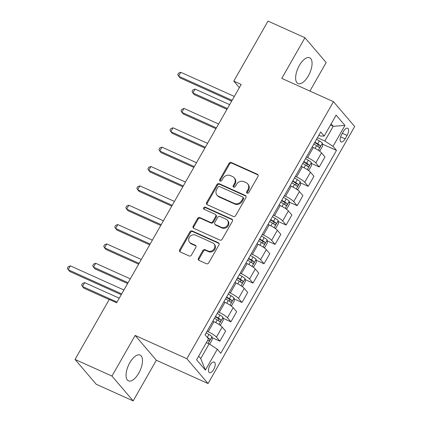 <?xml version="1.0" encoding="UTF-8"?>
<svg xmlns="http://www.w3.org/2000/svg" width="422" height="422" viewBox="0 0 422 422"><rect width="100%" height="100%" fill="white"/><g stroke="black" fill="none" stroke-linecap="round" stroke-linejoin="round"><path stroke-width="0.63" d="M247.16 193.202A1.245 1.087 -40.5 0 0 248.78 192.596L257.99 176.443A1.783 1.556 -40.5 0 0 257.409 174.27L231.303 162.512A1.783 1.556 -40.5 0 0 228.988 163.377L219.778 179.529A1.245 1.087 -40.5 0 0 221.808 180.442L223.001 178.353A5.697 4.98 -40.5 0 1 230.412 175.578L232.591 176.56A5.697 4.98 -40.5 0 1 234.147 177.725A5.697 4.98 -40.5 0 1 234.458 183.512L233.266 185.601A1.245 1.087 -40.5 0 0 235.291 186.519L236.484 184.43A5.697 4.98 -40.5 0 1 243.9 181.655L246.073 182.636A5.697 4.98 -40.5 0 1 247.635 183.797A5.697 4.98 -40.5 0 1 247.941 189.589L246.749 191.678A1.245 1.087 -40.5 0 0 247.16 193.202M138.738 373.206A14.148 6.362 114.3 0 0 140.083 355.071A14.148 6.362 114.3 0 0 129.802 362.735A14.148 6.362 114.3 0 0 128.457 380.871A14.148 6.362 114.3 0 0 138.738 373.206M308.318 75.902A14.148 6.362 114.3 0 0 309.658 57.767A14.148 6.362 114.3 0 0 299.377 65.436A14.148 6.362 114.3 0 0 298.037 83.567A14.148 6.362 114.3 0 0 308.318 75.902M213.69 369.482A5.802 2.611 114.3 0 0 214.244 362.044A5.802 2.611 114.3 0 0 210.024 365.188A5.802 2.611 114.3 0 0 209.47 372.626A5.802 2.611 114.3 0 0 213.69 369.482M198.482 258.248A1.783 1.556 -40.5 0 0 199.063 260.421L206.39 263.718A1.783 1.556 -40.5 0 0 208.705 262.853L218.934 244.918A1.783 1.556 -40.5 0 0 218.353 242.745L192.247 230.982A1.783 1.556 -40.5 0 0 189.932 231.852L179.703 249.787A1.783 1.556 -40.5 0 0 180.284 251.96L189.13 255.943A1.783 1.556 -40.5 0 0 191.451 255.078L195.829 247.403A1.783 1.556 -40.5 0 0 195.244 245.229L190.855 243.251A4.763 4.162 -40.5 0 1 189.552 242.281A4.763 4.162 -40.5 0 1 189.821 236.684A4.763 4.162 -40.5 0 1 195.497 235.123L212.677 242.861A4.763 4.162 -40.5 0 1 213.98 243.837A4.763 4.162 -40.5 0 1 213.717 249.434A4.763 4.162 -40.5 0 1 208.041 250.995L205.176 249.703A1.783 1.556 -40.5 0 0 202.861 250.568L198.482 258.248L199.052 258.918A1.783 1.556 -40.5 0 0 198.92 260.342M135.151 335.427L111.967 376.076L75.037 359.438L96.232 384.263L133.167 400.9L156.351 360.251L208.057 383.545L186.862 358.721L135.151 335.427L156.351 360.251M309.896 91.057L326.148 62.561L304.953 37.737L281.769 78.386L333.475 101.681L186.862 358.721M304.953 37.737L268.017 21.1L233.793 81.103L239.358 87.623M75.037 359.438L109.261 299.435L116.646 302.764L241.178 84.432L233.793 81.103M233.35 216.449A1.783 1.556 -40.5 0 0 235.666 215.584L245.899 197.649A1.783 1.556 -40.5 0 0 245.314 195.476L219.213 183.712A1.783 1.556 -40.5 0 0 216.892 184.583L206.664 202.518A1.783 1.556 -40.5 0 0 207.249 204.691L233.35 216.449M232.416 221.281L222.188 239.216A1.783 1.556 -40.5 0 1 219.867 240.081L193.767 228.323A1.783 1.556 -40.5 0 1 193.186 226.15L197.565 218.475A1.783 1.556 -40.5 0 1 199.88 217.61L210.467 222.378A1.783 1.556 -40.5 0 0 212.783 221.513L215.684 216.417A1.783 1.556 -40.5 0 0 215.104 214.244L204.084 209.28A1.245 1.087 -40.5 0 1 205.298 207.155L231.831 219.108A1.783 1.556 -40.5 0 1 232.416 221.281M343.534 131.284L341.593 134.692A5.623 2.527 114.3 0 0 341.06 141.897A5.623 2.527 114.3 0 0 345.143 138.849L347.09 135.446A5.623 2.527 114.3 0 0 347.623 128.235A5.623 2.527 114.3 0 0 343.534 131.284M208.057 383.545L354.67 126.505L333.475 101.681M318.858 135.267L320.588 136.048L324.207 136.026L320.741 131.965L205.039 334.815L208.505 338.871L196.578 359.776L205.403 370.11L200.735 358.568L209.127 343.856L206.369 342.617M324.207 136.026L336.128 115.122L344.953 125.45L333.027 146.355L324.829 141.011L317.471 137.699M322.45 144.092L336.492 150.417L333.027 146.355M336.492 150.417L220.79 353.261L217.325 349.205L205.403 370.11M111.967 376.076L133.167 400.9M330.463 125.06L333.216 126.299L331.138 123.868M324.829 141.011L333.216 126.299L344.953 125.45M212.05 337.647L219.888 341.176L216.423 337.12A7.258 1.345 -150.3 0 0 208.22 331.771L207.07 331.254M219.888 341.176L225.628 331.112L222.162 327.055A7.258 1.345 -150.3 0 0 213.959 321.706L212.809 321.184M223.09 318.288L230.929 321.822L227.463 317.761A7.258 1.345 -150.3 0 0 219.261 312.417L218.105 311.895M230.929 321.822L236.668 311.758L233.202 307.696A7.258 1.345 -150.3 0 0 225 302.352L223.86 301.836M234.131 298.934L241.97 302.463L238.499 298.407A7.258 1.345 -150.3 0 0 230.301 293.063L229.146 292.541M241.97 302.463L247.709 292.399L244.243 288.342A7.258 1.345 -150.3 0 0 236.04 282.993L234.89 282.476M245.171 279.58L253.005 283.109L249.539 279.053A7.258 1.345 -150.3 0 0 241.342 273.704L240.187 273.187M253.005 283.109L258.749 273.045L255.284 268.988A7.258 1.345 -150.3 0 0 247.081 263.639L245.942 263.128M256.212 260.221L264.045 263.755L260.58 259.694A7.258 1.345 -150.3 0 0 252.382 254.35L251.227 253.828M264.045 263.755L269.79 253.691L266.324 249.629A7.258 1.345 -150.3 0 0 258.122 244.285L256.972 243.763M267.253 240.867L275.086 244.396L271.62 240.34A7.258 1.345 -150.3 0 0 263.423 234.996L262.268 234.474M275.086 244.396L280.83 234.331L277.365 230.275A7.258 1.345 -150.3 0 0 269.162 224.931L268.023 224.414M278.288 221.513L286.127 225.042L282.661 220.986A7.258 1.345 -150.3 0 0 274.464 215.637L273.308 215.12M286.127 225.042L291.871 214.977L288.405 210.921A7.258 1.345 -150.3 0 0 280.203 205.572L279.063 205.06M289.328 202.154L297.167 205.688L293.701 201.626A7.258 1.345 -150.3 0 0 285.504 196.283L284.349 195.766M297.167 205.688L302.912 195.623L299.446 191.562A7.258 1.345 -150.3 0 0 291.243 186.218L290.093 185.696M300.369 182.8L308.208 186.334L304.742 182.272A7.258 1.345 -150.3 0 0 296.539 176.929L295.389 176.407M308.208 186.334L313.952 176.264L310.481 172.208A7.258 1.345 -150.3 0 0 302.284 166.864L301.139 166.347M311.41 163.446L319.248 166.975L315.783 162.918A7.258 1.345 -150.3 0 0 307.58 157.57L306.43 157.053M319.248 166.975L324.987 156.91L321.522 152.854A7.258 1.345 -150.3 0 0 313.324 147.505L312.169 146.988M198.656 356.136L200.735 358.568M209.127 343.856L217.325 349.205M247.186 193.213A1.245 1.087 -40.5 0 1 247.324 192.348L248.516 190.259A5.697 4.98 -40.5 0 0 248.205 184.472L247.635 183.797M234.147 177.725L234.722 178.395A5.697 4.98 -40.5 0 1 235.028 184.182L233.835 186.276A1.245 1.087 -40.5 0 0 233.698 187.136M258.127 175.019A1.783 1.556 -40.5 0 0 257.979 174.94L231.878 163.182A1.783 1.556 -40.5 0 0 229.563 164.047L220.353 180.199A1.245 1.087 -40.5 0 0 220.21 181.059M246.031 196.219A1.783 1.556 -40.5 0 0 245.889 196.146L219.783 184.388A1.783 1.556 -40.5 0 0 217.467 185.253L207.239 203.188A1.783 1.556 -40.5 0 0 207.102 204.612M242.914 198.403A1.245 1.087 -40.5 0 0 242.502 196.884L219.593 186.561A1.245 1.087 -40.5 0 0 217.974 187.168L216.713 189.373A5.697 4.98 -40.5 0 0 217.019 195.164A5.697 4.98 -40.5 0 0 218.58 196.325L234.242 203.383A5.697 4.98 -40.5 0 0 241.658 200.608L242.914 198.403L243.483 199.073A1.245 1.087 -40.5 0 0 243.42 197.807L242.845 197.137M217.019 195.164L217.594 195.834A5.697 4.98 -40.5 0 0 219.155 196.995L218.58 196.325M243.483 199.073L242.228 201.278A5.697 4.98 -40.5 0 1 234.817 204.053L219.155 196.995M215.589 214.608L216.164 215.283A1.783 1.556 -40.5 0 1 216.259 217.093L213.353 222.183A1.783 1.556 -40.5 0 1 211.037 223.048L200.45 218.279A1.783 1.556 -40.5 0 0 198.134 219.145L193.756 226.82A1.783 1.556 -40.5 0 0 193.624 228.249M232.548 219.857A1.783 1.556 -40.5 0 0 232.406 219.778L205.867 207.824A1.245 1.087 -40.5 0 0 204.111 209.291M221.45 227.326A4.763 4.162 -40.5 0 0 227.126 225.765A4.763 4.162 -40.5 0 0 227.389 220.168A4.763 4.162 -40.5 0 0 226.087 219.197L220.031 216.465A1.783 1.556 -40.5 0 0 217.715 217.335L214.814 222.426A1.783 1.556 -40.5 0 0 215.394 224.599L221.45 227.326L222.025 227.996A4.763 4.162 -40.5 0 0 227.695 226.435A4.763 4.162 -40.5 0 0 227.964 220.838L227.389 220.168M214.909 224.235L215.478 224.905A1.783 1.556 -40.5 0 0 215.969 225.269L215.394 224.599M222.025 227.996L215.969 225.269M213.98 243.837L214.555 244.507A4.763 4.162 -40.5 0 1 214.286 250.104A4.763 4.162 -40.5 0 1 208.616 251.665L205.751 250.373A1.783 1.556 -40.5 0 0 203.43 251.243L199.052 258.918M189.552 242.281L190.127 242.951A4.763 4.162 -40.5 0 0 191.43 243.921L190.855 243.251M195.961 245.973A1.783 1.556 -40.5 0 0 195.819 245.899L191.43 243.921M219.071 243.489A1.783 1.556 -40.5 0 0 218.923 243.415L192.822 231.657A1.783 1.556 -40.5 0 0 190.507 232.522L180.278 250.457A1.783 1.556 -40.5 0 0 180.141 251.881M319.058 150.775L319.976 150.68L322.63 146.038L322.366 143.148A4.806 0.891 -150.3 0 0 319.359 140.895L316.59 139.244M229.647 104.651L195.091 89.084L192.88 92.956L194.315 94.633L226.967 109.345M313.852 144.044L316.621 145.695A4.806 0.891 29.7 0 1 319.016 147.362C320.05 147.368 320.403 146.75 320.076 145.5A4.806 0.891 -150.3 0 0 317.682 143.839L314.912 142.188M314.691 142.567L317.249 144.092A2.448 0.454 29.7 0 1 317.951 144.546L318.093 146.102M195.091 89.084L192.938 89.886L192.052 91.432L192.88 92.956L227.437 108.523M232.121 100.315L178.559 76.182L180.769 72.31L234.331 96.443M231.652 101.132L179.994 77.859L177.731 74.662L178.617 73.111L180.769 72.31M308.018 170.129L308.941 170.034L311.589 165.392L311.325 162.502A4.806 0.891 -150.3 0 0 308.318 160.255L305.549 158.598M218.607 124.01L184.05 108.438L181.84 112.31L183.275 113.987L215.927 128.699M302.811 163.398L305.581 165.049A4.806 0.891 29.7 0 1 307.976 166.716C309.009 166.722 309.363 166.104 309.036 164.86A4.806 0.891 -150.3 0 0 306.641 163.193L303.872 161.542M303.65 161.921L306.208 163.451A2.448 0.454 29.7 0 1 306.91 163.9L307.052 165.456M184.05 108.438L181.898 109.24L181.012 110.791L181.84 112.31L216.396 127.882M296.982 189.489L297.9 189.394L300.548 184.746L300.285 181.856A4.806 0.891 -150.3 0 0 297.278 179.608L294.509 177.957M207.566 143.364L173.009 127.797L170.799 131.669L172.234 133.347L204.892 148.059M291.771 182.758L294.54 184.409A4.806 0.891 29.7 0 1 296.935 186.07C297.969 186.081 298.322 185.458 297.995 184.214A4.806 0.891 -150.3 0 0 295.6 182.552L292.831 180.896M292.61 181.281L295.168 182.805A2.448 0.454 29.7 0 1 295.869 183.253L296.012 184.81M173.009 127.797L170.857 128.594L169.971 130.145L170.799 131.669L205.356 147.236M285.942 208.843L286.86 208.748L289.508 204.1L289.244 201.21A4.806 0.891 -150.3 0 0 286.237 198.962L283.468 197.311M196.525 162.718L161.969 147.151L159.759 151.023L161.193 152.701L193.851 167.413M280.73 202.112L283.5 203.763A4.806 0.891 29.7 0 1 285.894 205.43C286.928 205.435 287.282 204.818 286.955 203.568A4.806 0.891 -150.3 0 0 284.56 201.906L281.791 200.255M281.569 200.635L284.127 202.159A2.448 0.454 29.7 0 1 284.829 202.613L284.971 204.169M161.969 147.151L159.817 147.953L158.93 149.499L159.759 151.023L194.315 166.59M274.901 228.196L275.819 228.102L278.467 223.46L278.203 220.569A4.806 0.891 -150.3 0 0 275.197 218.316L272.427 216.665M185.485 182.077L150.928 166.505L148.723 170.377L150.153 172.055L182.81 186.767M269.69 221.466L272.459 223.117A4.806 0.891 29.7 0 1 274.854 224.784C275.893 224.789 276.241 224.172 275.914 222.927A4.806 0.891 -150.3 0 0 273.519 221.26L270.75 219.609M270.528 219.989L273.087 221.513A2.448 0.454 29.7 0 1 273.788 221.967L273.931 223.523M150.928 166.505L148.776 167.307L147.89 168.858L148.723 170.377L183.275 185.949M263.861 247.55L264.779 247.461L267.427 242.814L267.163 239.923A4.806 0.891 -150.3 0 0 264.156 237.676L261.387 236.019M174.444 201.431L139.888 185.865L137.683 189.736L139.112 191.414L171.77 206.126M258.649 240.82L261.418 242.476A4.806 0.891 29.7 0 1 263.813 244.138C264.852 244.148 265.206 243.526 264.874 242.281A4.806 0.891 -150.3 0 0 262.479 240.619L259.709 238.963M259.493 239.348L262.046 240.872A2.448 0.454 29.7 0 1 262.748 241.321L262.895 242.877M139.888 185.865L137.736 186.661L136.855 188.212L137.683 189.736L172.234 205.303M252.82 266.91L253.738 266.815L256.386 262.167L256.122 259.277A4.806 0.891 -150.3 0 0 253.116 257.03L250.346 255.379M163.404 220.785L128.847 205.219L126.642 209.09L128.072 210.768L160.729 225.48M247.608 260.179L250.378 261.83A4.806 0.891 29.7 0 1 252.773 263.492C253.812 263.502 254.165 262.88 253.833 261.635A4.806 0.891 -150.3 0 0 251.438 259.973L248.669 258.322M248.452 258.702L251.006 260.226A2.448 0.454 29.7 0 1 251.707 260.68L251.855 262.231M128.847 205.219L126.695 206.02L125.814 207.566L126.642 209.09L161.199 224.657M241.78 286.264L242.697 286.169L245.346 281.527L245.082 278.636A4.806 0.891 -150.3 0 0 242.075 276.384L239.306 274.733M152.363 240.144L117.807 224.573L115.602 228.444L117.031 230.122L149.689 244.834M236.568 279.533L239.337 281.184A4.806 0.891 29.7 0 1 241.732 282.851C242.771 282.856 243.125 282.239 242.792 280.994A4.806 0.891 -150.3 0 0 240.398 279.327L237.628 277.676M237.412 278.056L239.965 279.58A2.448 0.454 29.7 0 1 240.667 280.034L240.814 281.59M117.807 224.573L115.654 225.374L114.773 226.92L115.602 228.444L150.158 244.016M230.739 305.618L231.657 305.528L234.305 300.881L234.041 297.99A4.806 0.891 -150.3 0 0 231.034 295.743L228.265 294.087M141.323 259.498L106.766 243.932L104.561 247.804L105.991 249.481L138.648 264.193M225.527 298.887L228.297 300.543A4.806 0.891 29.7 0 1 230.692 302.205C231.731 302.215 232.084 301.593 231.752 300.348A4.806 0.891 -150.3 0 0 229.357 298.681L226.588 297.03M226.371 297.415L228.924 298.94A2.448 0.454 29.7 0 1 229.626 299.388L229.774 300.944M106.766 243.932L104.614 244.728L103.733 246.279L104.561 247.804L139.118 263.37M219.698 324.977L220.616 324.882L223.264 320.235L223.001 317.344A4.806 0.891 -150.3 0 0 219.994 315.097L217.225 313.446M130.282 278.852L95.725 263.286L93.52 267.158L94.95 268.835L127.608 283.547M214.487 318.246L217.256 319.897A4.806 0.891 29.7 0 1 219.651 321.559C220.69 321.569 221.044 320.947 220.711 319.702A4.806 0.891 -150.3 0 0 218.316 318.04L215.547 316.389M215.331 316.769L217.884 318.293A2.448 0.454 29.7 0 1 218.585 318.747L218.733 320.298M95.725 263.286L93.573 264.088L92.692 265.633L93.52 267.158L128.077 282.724M209.613 344.173L212.224 339.594L211.96 336.703A4.806 0.891 -150.3 0 0 208.953 334.451L206.184 332.8M119.241 298.212L84.685 282.64L82.48 286.512L83.909 288.189L109.182 299.573M207.724 340.232A4.806 0.891 29.7 0 1 208.61 340.918C209.65 340.923 210.003 340.306 209.671 339.061A4.806 0.891 -150.3 0 0 207.276 337.394L207.207 337.352M84.685 282.64L82.533 283.442L81.652 284.987L82.48 286.512L117.036 302.083M121.721 293.87L68.158 269.737L70.363 265.871L123.926 289.998M121.251 294.693L69.588 271.415L67.33 268.218L68.211 266.667L70.363 265.871M208.22 331.771L213.959 321.706M219.261 312.417L225 302.352M230.301 293.063L236.04 282.993M241.342 273.704L247.081 263.639M252.382 254.35L258.122 244.285M263.423 234.996L269.162 224.931M274.464 215.637L280.203 205.572M285.504 196.283L291.243 186.218M296.539 176.929L302.284 166.864M307.58 157.57L313.324 147.505M315.783 162.918L321.522 152.854M304.742 182.272L310.481 172.208M293.701 201.626L299.446 191.562M282.661 220.986L288.405 210.921M271.62 240.34L277.365 230.275M260.58 259.694L266.324 249.629M249.539 279.053L255.284 268.988M238.499 298.407L244.243 288.342M227.463 317.761L233.202 307.696M216.423 337.12L222.162 327.055M342.374 133.32L347.09 135.446M340.633 136.818L345.143 138.849M248.516 190.259L247.941 189.589M233.835 186.276L233.266 185.601M235.028 184.182L234.458 183.512M220.353 180.199L219.778 179.529M229.563 164.047L228.988 163.377M231.878 163.182L231.303 162.512M257.979 174.94L257.409 174.27M247.324 192.348L246.749 191.678M207.239 203.188L206.664 202.518M217.467 185.253L216.892 184.583M219.783 184.388L219.213 183.712M245.889 196.146L245.314 195.476M234.817 204.053L234.242 203.383M242.228 201.278L241.658 200.608M193.756 226.82L193.186 226.15M198.134 219.145L197.565 218.475M200.45 218.279L199.88 217.61M211.037 223.048L210.467 222.378M213.353 222.183L212.783 221.513M216.259 217.093L215.684 216.417M205.867 207.824L205.298 207.155M232.406 219.778L231.831 219.108M203.43 251.243L202.861 250.568M205.751 250.373L205.176 249.703M208.616 251.665L208.041 250.995M195.819 245.899L195.244 245.229M180.278 250.457L179.703 249.787M190.507 232.522L189.932 231.852M192.822 231.657L192.247 230.982M218.923 243.415L218.353 242.745M318.341 150.285L322.371 143.216M317.682 143.839L319.359 140.895M315.092 148.37L316.621 145.695M317.951 144.546L320.076 145.5M307.3 169.639L311.331 162.575M306.641 163.193L308.318 160.255M304.051 167.729L305.581 165.049M306.91 163.9L309.036 164.86M296.26 188.998L300.29 181.929M295.6 182.552L297.278 179.608M293.016 187.083L294.54 184.409M295.869 183.253L297.995 184.214M285.219 208.352L289.249 201.283M284.56 201.906L286.237 198.962M281.975 206.437L283.5 203.763M284.829 202.613L286.955 203.568M274.179 227.706L278.209 220.643M273.519 221.26L275.197 218.316M270.935 225.796L272.459 223.117M273.788 221.967L275.914 222.927M263.138 247.065L267.173 239.997M262.479 240.619L264.156 237.676M259.894 245.15L261.418 242.476M262.748 241.321L264.874 242.281M252.098 266.419L256.133 259.351M251.438 259.973L253.116 257.03M248.853 264.504L250.378 261.83M251.707 260.68L253.833 261.635M241.057 285.773L245.092 278.71M240.398 279.327L242.075 276.384M237.813 283.864L239.337 281.184M240.667 280.034L242.792 280.994M230.022 305.132L234.052 298.064M229.357 298.681L231.034 295.743M226.772 303.218L228.297 300.543M229.626 299.388L231.752 300.348M218.981 324.486L223.011 317.418M218.316 318.04L219.994 315.097M215.732 322.572L217.256 319.897M218.585 318.747L220.711 319.702M208.173 343.429L211.971 336.772M207.276 337.394L208.953 334.451M208.03 338.317L209.671 339.061"/></g></svg>
